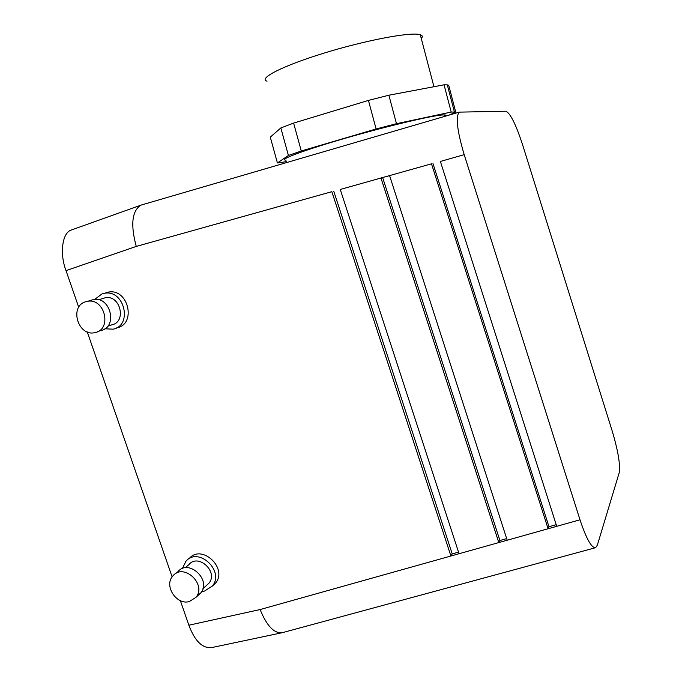 <?xml version="1.0" encoding="UTF-8"?>
<svg xmlns="http://www.w3.org/2000/svg" width="682" height="682" viewBox="0 0 682 682"><rect width="100%" height="100%" fill="white"/><g stroke="black" fill="none" stroke-linecap="round" stroke-linejoin="round"><path stroke-width="1.02" d="M449.302 115.045L455.704 111.993L448.696 85.19L447.315 84.892L444.059 84.815L388.885 95.216L368.442 100.407L293.61 123.092L280.831 127.952L270.277 137.142L277.421 162.947L286.474 161.634M90.109 300.557L93.605 299.509C110.68 296.227 118.003 327.411 100.936 330.48L97.714 331.623M85.548 301.794L87.688 301.291C104.892 297.983 112.291 329.457 95.105 332.552C78.387 337.24 68.805 306.55 85.548 301.794M102.368 298.639L105.395 297.727C120.433 294.76 126.835 322.177 111.78 324.837L107.696 326.269M94.721 299.398L102.104 293.831L104.687 293.226C124.482 289.56 132.854 325.485 113.152 329.176L104.883 328.792M106.051 292.663L108.626 292.058C128.318 288.409 136.622 324.112 117.023 327.786L116.076 328.127M282.979 632.512L595.625 547.689L597.33 545.182L619.222 472.694C620.415 464.706 618.08 450.811 612.206 431.015L522.48 144.405C515.873 124.337 510.349 113.28 505.908 111.226L459.259 112.129C455.491 116.596 457.136 130.765 464.195 154.661L440.384 161.455M440.342 161.336L556.734 526.325L548.098 528.746L431.484 163.816L340.258 189.468M389.558 175.538L507.203 540.221L498.806 542.574L380.957 177.951L389.601 175.666M142.743 204.6L140.68 205.239C131.95 211.122 130.467 224.838 136.255 246.415L331.853 191.685L450.913 556.018L452.226 553.903L333.771 191.284M78.728 307.301L66.018 270.618C59.564 254.045 62.088 232.758 71.218 230.056L72.71 229.527M180.338 600.62L188.854 625.206C194.856 641.157 202.503 648.608 211.812 647.568L282.732 632.589C274.471 633.979 266.935 626.298 260.123 609.546L459.071 553.724L340.216 189.349M595.625 547.689C591.567 548.132 586.358 538.84 579.998 519.795L464.195 154.661M459.071 553.724L498.806 542.574L499.906 540.502L382.653 177.61M506.683 538.601L499.906 540.502M172.128 576.912L87.253 331.904M212.29 586.153L215.597 583.05C228.138 568.115 201.505 543.52 189.204 558.575M507.203 540.221L548.098 528.746L548.967 526.709L432.959 163.535M445.201 116.238C446.343 115.386 445.985 114.943 444.11 114.908L443.59 114.917C434.519 114.943 389.081 125.599 346.354 137.935C303.541 150.262 277.446 160.142 286.065 160.151M455.704 111.993L451.194 112.061L396.472 123.689L376.106 128.966L301.274 150.986L288.418 155.462L277.421 162.947M451.194 112.061L444.059 84.815M396.472 123.689L388.885 95.216M376.106 128.966L368.442 100.407M301.274 150.986L293.61 123.092M288.418 155.462L280.831 127.952M421.288 38.524C422.9 36.743 422.567 35.481 420.291 34.739L419.694 34.577C410.044 31.918 365.279 40.374 323.95 53.136C282.519 65.864 257.915 78.566 267.037 81.175M196.748 596.221L200.832 592.88C211.77 579.99 188.573 558.498 177.985 571.627L175.53 573.698M556.214 524.68L548.967 526.709M458.551 552.13L452.226 553.903M189.238 601.609L195.998 597.313C207.013 584.321 183.62 562.616 172.964 575.855C163.586 585.275 176.229 605.301 189.238 601.609M206.382 585.531L208.948 583.195C218.624 571.874 198.232 553.008 188.931 564.611L185.129 567.825M201.787 591.43L204.506 591.072L212.4 586.017C224.992 570.996 198.206 546.239 185.854 561.371L182.358 568.566M66.018 270.618L136.255 246.415M579.998 519.795L556.734 526.325M188.854 625.206L260.123 609.546M93.605 299.509L87.688 301.291M105.395 297.727L98.634 299.782M108.626 292.058L104.687 293.226M459.259 112.138L140.944 205.129M71.218 230.056L140.68 205.239M444.511 116.443L444.11 114.908M433.948 86.725L420.291 34.739M447.315 84.892L454.374 111.874M200.832 592.88L195.998 597.313M208.948 583.195L202.938 588.677M215.597 583.05L212.4 586.017"/></g></svg>
